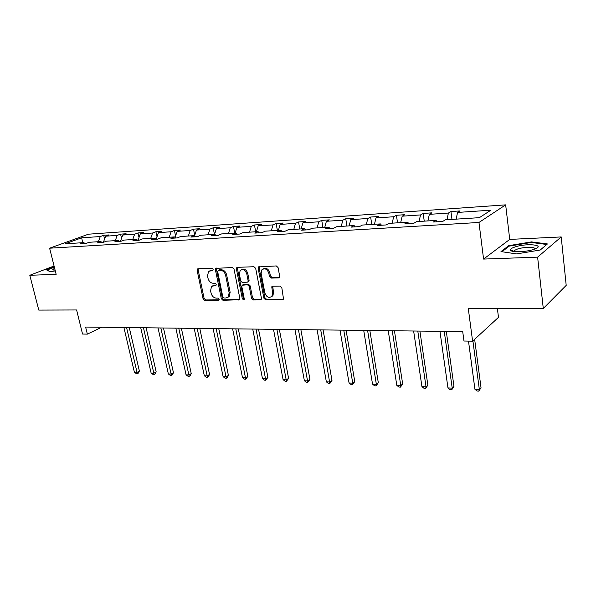 <?xml version="1.0" encoding="UTF-8"?>
<svg xmlns="http://www.w3.org/2000/svg" width="596" height="596" viewBox="0 0 596 596"><rect width="100%" height="100%" fill="white"/><g stroke="black" fill="none" stroke-linecap="round" stroke-linejoin="round"><path stroke-width="0.89" d="M213.152 269.347L211.997 268.252L198.095 268.751L197.492 268.99L197.134 270.398L203.109 298.924L204.726 300.481L218.568 300.332L219.261 299.207L218.114 298.104L216.303 298.127C213.696 297.851 211.945 296.182 211.059 293.105L210.567 290.721L211.543 286.46L216.013 285.283L216.221 284.344L215.067 283.242L213.256 283.286C210.641 283.04 208.891 281.364 207.997 278.265L207.497 275.866L208.585 271.426L212.914 270.323L213.152 269.347M54.072 265.987L29.8 275.285L38.785 310.084L76.601 309.965L82.546 334.043L87.351 334.132L101.648 327.249M561.216 236.94L509.729 239.406L483.579 259.074L537.614 257.144L561.216 236.94L566.2 285.372L543.284 308.49L468.314 308.728L472.606 341.188L498.48 317.363L497.399 308.639M537.614 257.144L543.284 308.49M278.518 277.892L279.435 277.408L279.666 276.157L278.071 267.574L276.291 265.928L258.448 266.933L258.157 268.274L263.894 298.209L265.622 299.84L282.571 299.661L283.532 299.132L281.819 287.734L280.046 286.08L272.722 286.229L271.821 286.698L272.551 292.979L271.985 296.197C269.049 298.425 266.688 297.389 264.907 293.098L261.137 273.363L261.875 269.832C264.833 267.857 267.142 268.952 268.803 273.124L269.429 276.447L271.187 278.094L278.518 277.892L279.442 277.401M472.606 341.188L463.979 341.031L462.705 331.6L85.608 327.055L87.351 334.132M483.579 259.074L478.968 222.464L49.617 248.197L88.484 234.191L505.661 204.868L478.968 222.464M29.8 275.285L56.158 274.339L49.617 248.197M234.027 269.109L232.328 267.515L215.745 268.364L215.409 269.757L221.317 298.708L222.964 300.287L239.607 299.743L239.86 298.492L234.027 269.109M237.476 267.328L253.933 266.732L255.677 268.356L261.421 298.238L261.197 299.453L260.325 299.9L253.263 299.967L251.557 298.35L249.217 286.393L247.511 284.776L242.095 285.246L241.82 286.542L244.263 298.924L244.092 299.795L242.349 298.946L236.426 269.027L236.746 267.656L237.476 267.328M479.37 217.674L445.383 219.812L442.716 221.429L433.352 222.01L436.056 220.401L416.664 221.63L413.892 223.224L404.885 223.783L407.694 222.189L389.039 223.366L386.163 224.945L377.499 225.482L380.404 223.917L362.435 225.05L359.47 226.599L351.126 227.121L354.121 225.571L336.815 226.666L333.767 228.194L325.721 228.693L328.798 227.165L312.103 228.223L308.981 229.736L301.233 230.22L304.37 228.708L288.27 229.728L285.082 231.218L277.602 231.688L280.805 230.198L265.257 231.174L262.009 232.656L254.783 233.103L258.053 231.628L243.034 232.582L239.734 234.034L232.753 234.466L236.068 233.021L221.548 233.93L218.203 235.375L211.453 235.792L214.813 234.355L200.778 235.241L197.38 236.664L190.854 237.074L194.259 235.651L180.677 236.515L177.243 237.916L170.925 238.311L174.367 236.91L161.218 237.737L157.746 239.13L151.63 239.51L155.109 238.124L142.362 238.929L138.868 240.3L132.938 240.665L136.447 239.301L124.095 240.084L120.571 241.432L114.827 241.79L118.366 240.441L106.386 241.194L102.832 242.535L97.267 242.885L100.821 241.551L89.206 242.281L85.63 243.608L80.229 243.943L83.812 242.624L65.106 243.801L81.682 237.804L100.284 236.552L103.697 235.293L109.053 234.928L105.648 236.187L117.196 235.405L120.586 234.139L126.106 233.759L122.731 235.033L134.621 234.228L137.989 232.947L143.673 232.559L140.321 233.848L152.583 233.021L155.914 231.725L161.777 231.322L158.454 232.626L171.097 231.77L174.404 230.458L180.446 230.041L177.154 231.36L190.198 230.481L193.469 229.155L199.705 228.73L196.449 230.056L209.911 229.147L213.137 227.806L219.574 227.367L216.363 228.715L230.265 227.776L233.446 226.42L240.099 225.966L236.925 227.329L251.288 226.361L254.425 224.983L261.301 224.513L258.18 225.891L273.028 224.893L276.112 223.5L283.212 223.016L280.15 224.409L295.504 223.373L298.536 221.965L305.882 221.466L302.872 222.874L318.771 221.801L321.728 220.378L329.335 219.864L326.392 221.287L342.856 220.177L345.747 218.739L353.629 218.203L350.753 219.648L367.814 218.494L370.63 217.041L378.795 216.482L376.001 217.942L393.688 216.75L396.415 215.275L404.885 214.694L402.181 216.177L420.53 214.933L423.167 213.442L431.951 212.846L429.351 214.344L448.401 213.055L450.934 211.543L460.06 210.924L457.557 212.437L490.903 210.187L479.37 217.674M446.97 219.715L448.401 213.055M427.883 220.922L429.351 214.344M437.054 221.779L436.056 220.401M419.048 221.474L420.53 214.933M400.661 222.636L402.181 216.177M408.737 223.537L407.694 222.189M392.146 223.172L393.688 216.75M374.43 224.29L376.001 217.942M381.477 225.236L380.404 223.917M366.227 224.811L367.814 218.494M349.137 225.884L350.753 219.648M355.231 226.86L354.121 225.571M341.225 226.383L342.856 220.177M324.738 227.426L326.392 221.287M329.931 228.432L328.798 227.165M317.094 227.91L318.771 221.801M301.174 228.909L302.872 222.874M305.539 229.952L304.37 228.708M293.798 229.378L295.504 223.373M278.414 230.347L280.15 224.409M281.997 231.412L280.805 230.198M271.284 230.794L273.028 224.893M256.414 231.732L258.18 225.891M259.26 232.82L258.053 231.628M249.515 232.172L251.288 226.361M235.137 233.073L236.925 227.329M237.297 234.183L236.068 233.021M228.462 233.498L230.265 227.776M214.545 234.377L216.363 228.715M216.065 235.502L214.813 234.355M208.086 234.779L209.911 229.147M194.527 235.889L196.449 230.056M195.525 236.783L194.259 235.651M188.351 236.031L190.198 230.481M175.068 237.513L177.154 231.36M175.649 238.013L174.367 236.91M169.234 237.23L171.097 231.77M156.219 239.063L158.454 232.626M156.398 239.212L155.109 238.124M150.699 238.4L152.583 233.021M138.011 240.352L140.321 233.848M137.751 240.367L136.447 239.301M132.729 239.532L134.621 234.228M120.399 241.447L122.731 235.033M119.677 241.492L118.366 240.441M115.289 240.635L117.196 235.405M103.369 242.334L105.648 236.187M102.147 242.579L100.821 241.551M98.362 241.7L100.284 236.552M81.682 237.804L82.665 242.691M509.729 239.406L505.661 204.868M85.139 243.637L83.812 242.624M456.149 219.134L457.557 212.437M104.576 239.078L103.697 235.293M121.539 238.303L120.586 234.139M139.017 237.528L137.989 232.947M157.016 236.761L155.914 231.725M175.582 236.001L174.404 230.458M194.736 235.256L193.469 229.155M214.471 234.377L213.137 227.806M197.522 268.96L197.984 268.759M234.757 233.103L233.446 226.42M255.721 231.777L254.425 224.983M277.386 230.414L276.112 223.5M299.781 228.998L298.536 221.965M322.957 227.538L321.728 220.378M346.939 226.026L345.747 218.739M371.792 224.454L370.63 217.041M397.547 222.83L396.415 215.275M424.255 221.146L423.167 213.442M451.984 219.403L450.934 211.543M54.288 266.859L46.473 269.854L50.168 271.761L55.294 270.882M508.746 245.656L500.99 251.594L516.523 253.903L540.244 250.022L547.433 243.958L531.49 241.901L508.746 245.656L508.835 246.431M213.1 270.048L209.911 270.688M212.891 285.655L216.184 285M198.319 268.744L198.155 269.921L204.108 298.41L205.724 299.967L219.239 299.818M216.594 268.081L216.415 269.28L222.308 298.186L223.954 299.766L239.711 299.594M218.337 270.316L217.637 271.478L222.815 296.927L223.969 298.037L225.906 298.015L228.298 296.92L229.147 292.807L225.631 275.315C224.729 272.163 222.941 270.472 220.274 270.249L218.337 270.316L219.343 269.832L218.27 270.316M227.851 297.344L229.281 296.398L230.138 292.293L229.147 292.807M219.343 269.832L221.28 269.764C223.947 269.988 225.728 271.679 226.629 274.823L230.138 292.293M261.257 299.363L254.231 299.438L253.263 299.967M242.788 284.881L243.853 284.366L248.487 284.262L250.193 285.871L252.525 297.821L254.231 299.438M237.61 267.321L237.417 268.543L243.324 298.417L244.241 299.505M246.781 273.884C245.232 269.899 243.034 268.766 240.188 270.487L239.369 274.115L240.724 280.977L242.423 282.586L247.854 282.094L248.13 280.791L246.781 273.884L247.765 273.393C246.424 269.683 244.345 268.446 241.536 269.675M248.107 281.96L248.83 281.58L249.106 280.284L248.13 280.791M247.765 273.393L249.106 280.284M263.335 268.863C266.263 267.582 268.401 268.833 269.772 272.618L270.398 275.941L272.149 277.58L279.457 277.378M271.448 296.786L272.938 295.661L273.504 292.45L272.551 292.979M272.745 286.229L273.504 292.45M259.349 266.539L259.133 267.775L264.855 297.672L266.583 299.304L283.54 299.118M531.558 242.505L531.49 241.901M123.908 327.517L134.391 372.239L137.043 372.373L139.382 371.055L129.265 327.584M139.382 371.055L138.294 373.148L137.356 373.677L126.568 327.554M137.356 373.677L136.298 373.625L134.391 372.239M140.716 327.718L151.123 373.074L153.85 373.215L156.174 371.874L146.132 327.785M156.174 371.874L155.064 373.997L154.133 374.534L143.457 327.755M154.133 374.534L153.045 374.482L151.123 373.074M158.022 327.927L168.348 373.938L171.149 374.079L173.451 372.716L163.49 327.994M173.451 372.716L172.319 374.877L171.402 375.42L160.838 327.964M171.402 375.42L170.277 375.361L168.348 373.938M54.608 268.125L52.642 269.764L55.108 270.137M50.295 271.739L47.024 270.055L54.378 267.224M515.13 246.923C511.979 247.951 510.414 248.957 510.429 249.933C510.161 252.51 525.322 252.264 533.495 249.478L534.172 249.255C546.636 245.03 527.207 242.833 515.13 246.923M534.865 248.994C535.983 246.781 523.966 246.833 517.514 249.024L514.661 250.305L514.065 251.549M546.763 244.531L540.162 250.037M501.936 251.735L509.26 246.111L531.304 242.475L546.755 244.479M175.835 328.143L186.064 374.824L188.954 374.966L191.234 373.588L181.363 328.21M191.234 373.588L190.079 375.771L189.17 376.329L178.74 328.18M189.17 376.329L188.016 376.27L186.064 374.824M194.192 328.366L204.316 375.741L207.296 375.89L209.546 374.482L199.779 328.433M209.546 374.482L208.369 376.694L207.468 377.261L197.187 328.403M207.468 377.261L206.283 377.201L204.316 375.741M213.107 328.597L223.12 376.679L226.189 376.828L228.417 375.405L218.762 328.664M228.417 375.405L227.218 377.655L226.324 378.229L216.192 328.634M226.324 378.229L225.094 378.162L223.12 376.679M232.611 328.828L242.498 377.648L245.664 377.804L247.861 376.352L238.325 328.895M247.861 376.352L245.753 379.22L235.792 328.865M245.753 379.22L244.494 379.153L242.498 377.648M252.734 329.074L262.486 378.646L265.741 378.81L267.909 377.328L258.515 329.141M267.909 377.328L265.794 380.241L256.019 329.111M265.794 380.241L264.49 380.173L262.486 378.646M273.504 329.32L283.1 379.682L286.46 379.846L288.591 378.341L279.353 329.394M288.591 378.341L286.46 381.298L276.894 329.365M286.46 381.298L285.119 381.231L283.1 379.682M294.953 329.581L304.377 380.74L307.849 380.918L309.942 379.384L300.868 329.648M309.942 379.384L307.797 382.394L298.454 329.625M307.797 382.394L306.411 382.319L304.377 380.74M317.109 329.849L326.355 381.842L329.938 382.021L331.987 380.457L323.092 329.916M331.987 380.457L329.834 383.519L320.73 329.893M329.834 383.519L328.403 383.444L326.355 381.842M340.018 330.124L349.055 382.975L352.765 383.161L354.762 381.567L346.075 330.191M354.762 381.567L352.601 384.681L352.765 383.161L343.765 330.169M352.601 384.681L351.118 384.606L349.055 382.975M363.716 330.407L372.53 384.152L376.367 384.345L378.311 382.721L369.84 330.482M378.311 382.721L376.136 385.88L376.367 384.345L367.59 330.452M376.136 385.88L374.608 385.806L372.53 384.152M388.234 330.705L396.809 385.366L400.78 385.567L402.665 383.906L394.433 330.78M402.665 383.906L400.482 387.124L400.78 385.567L392.25 330.75M400.482 387.124L398.895 387.05L396.809 385.366M413.631 331.011L421.938 386.625L426.043 386.826L427.868 385.135L419.897 331.085M427.868 385.135L425.678 388.413L426.043 386.826L417.789 331.056M425.678 388.413L424.039 388.331L421.938 386.625M439.945 331.324L447.961 387.922L452.215 388.138L453.973 386.409L446.292 331.406M453.973 386.409L451.775 389.747L452.215 388.138L444.251 331.376M451.775 389.747L450.077 389.665L447.961 387.922M468.493 341.113L474.93 389.27L479.34 389.493L481.024 387.728L474.647 339.31M481.024 387.728L478.819 391.132L479.34 389.493L472.911 340.905M478.819 391.132L477.053 391.043L474.93 389.27M211.655 270.1L210.641 270.577M216.057 285.223L215.529 285.491M214.716 285.03L213.711 285.529M219.127 300.041L218.568 300.332M205.724 299.967L204.726 300.481M204.108 298.41L203.109 298.924M198.155 269.921L197.134 270.398M212.966 270.271L212.459 270.517M239.674 299.661L238.817 300.123M223.954 299.766L222.964 300.287M222.308 298.186L221.317 298.708M216.415 269.28L215.409 269.757M226.629 274.823L225.631 275.315M221.28 269.764L220.274 270.249M261.242 299.386L260.325 299.9M252.525 297.821L251.557 298.35M250.193 285.871L249.217 286.393M248.487 284.262L247.511 284.776M243.853 284.366L242.877 284.881M243.324 298.417L242.349 298.946M237.417 268.543L236.426 269.027M272.149 277.58L271.187 278.094M270.398 275.941L269.429 276.447M269.772 272.618L268.803 273.124M272.558 287.406L271.597 287.935M283.517 299.118L282.571 299.661M266.583 299.304L265.622 299.84M264.855 297.672L263.894 298.209M259.133 267.775L258.157 268.274M216.311 268.096L215.745 268.364M229.281 296.398L228.298 296.92M248.83 281.58L247.854 282.094M237.402 267.336L236.746 267.656M272.938 295.661L271.985 296.197M272.677 286.236L271.821 286.698M259.215 266.546L258.448 266.933M53.945 270.122L52.642 269.764M513.976 251.311L510.429 249.933M514.817 251.639L514.661 250.305"/></g></svg>
